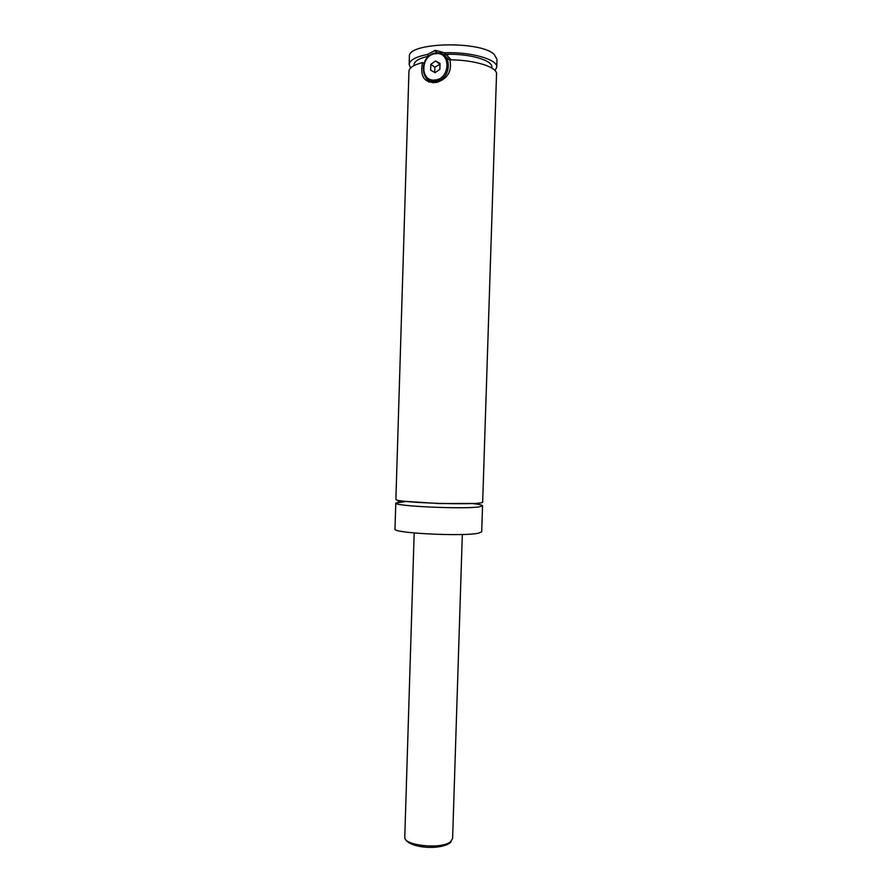 <?xml version="1.0" encoding="UTF-8"?>
<svg xmlns="http://www.w3.org/2000/svg" width="892" height="892" viewBox="0 0 892 892"><rect width="100%" height="100%" fill="white"/><g stroke="black" fill="none" stroke-linecap="round" stroke-linejoin="round"><path stroke-width="1.34" d="M406.273 501.427L395.792 503.066C392.77 506.154 464.832 509.421 479.506 506.812L482.55 505.797C482.394 505.039 478.948 504.27 472.191 503.489M422.552 62.54C413.743 64.86 409.205 67.781 408.949 71.327L395.903 499.208C392.993 502.832 485.348 505.731 482.672 501.94L496.532 74.081C497.491 67.09 474.845 59.887 449.847 59.82C452.211 71.193 447.773 78.73 436.522 82.432C424.358 83.224 419.697 76.589 422.552 62.54L423.834 63.444M435.296 81.295C419.441 83.458 419.285 55.416 435.14 53.085L436.177 52.929C451.72 50.576 452.578 77.994 437.058 81.005L435.296 81.295M434.917 80.001C450.326 79.232 451.196 51.413 435.742 53.654C420.433 54.613 419.597 82.042 434.917 80.001M450.092 60.489L445.521 56.519M430.067 80.536L433.3 82.833M451.229 59.842L444.35 52.762L435.43 50.309L427.168 54.523L429.119 55.928M428.74 82.075L425.796 77.37M441.094 53.509L447.695 55.326M395.792 503.066L395 529.056C391.945 533.137 463.952 536.716 478.647 533.148L481.702 531.788L482.55 505.797M446.39 54.289C469.727 53.576 492.886 60.366 491.871 67.156L491.849 68.06M414 65.607L414.022 64.715C414.356 61.08 419.307 58.214 428.896 56.107M410.621 67.982L409.149 64.458L409.395 56.597C406.852 42.504 479.84 40.352 494.123 54.367L497 59.351L496.744 67.212L495.06 70.635M409.149 64.458C409.562 60.199 415.572 56.876 427.168 54.523M444.35 52.762C470.965 51.703 497.959 59.452 496.744 67.212M439.845 69.308L440.035 63.455L435.508 60.979L430.825 64.358L430.646 70.2L435.151 72.687L439.845 69.308M440.012 64.146L434.861 67.223L434.705 72.442M435.508 60.979L439.522 63.878M430.825 64.358L434.861 67.223M404.778 836.975C403.084 845.683 442.053 849.697 450.705 841.602L452.601 838.48L450.46 842.483C447.539 844.969 442.488 846.553 435.296 847.222C420.701 848.381 404.6 843.921 404.778 836.975L414.178 532.97M473.362 503.434L439.288 503.567L400.252 501.014C396.583 500.992 396.884 501.148 401.166 501.471L405.113 501.293M437.058 81.005L438.373 81.908M434.315 50.476L437.559 52.873M452.601 838.48L462.324 534.486"/></g></svg>
